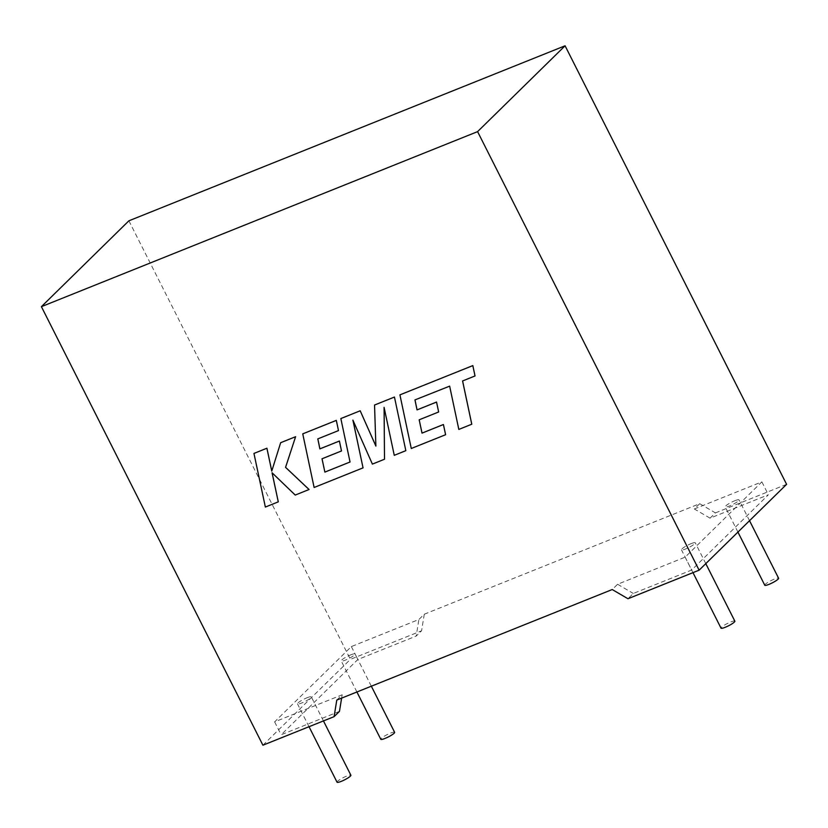 <?xml version="1.0" encoding="UTF-8"?>
<svg xmlns="http://www.w3.org/2000/svg" width="828" height="828" viewBox="0 0 828 828"><rect width="100%" height="100%" fill="white"/><g stroke="black" fill="none" stroke-linecap="round" stroke-linejoin="round"><path stroke-width="0.62" stroke-dasharray="4.14 3.1" d="M764.772 585.22A7.742 1.283 153.2 0 1 774.366 579.093A7.742 1.283 153.2 0 1 778.599 578.234M734.788 500.743A7.742 1.283 153.2 0 1 739.021 499.884A7.742 1.283 153.2 0 1 729.427 506.011A7.742 1.283 153.2 0 1 725.193 506.871A7.742 1.283 153.2 0 1 734.788 500.743M734.85 621.155A7.742 1.283 -26.8 0 0 730.617 622.025A7.742 1.283 -26.8 0 0 721.022 628.141M691.038 543.675A7.742 1.283 153.2 0 1 695.272 542.806A7.742 1.283 153.2 0 1 685.677 548.933A7.742 1.283 153.2 0 1 681.444 549.792A7.742 1.283 153.2 0 1 691.038 543.675M394.625 732.304A7.742 1.283 -26.8 0 0 390.392 733.163A7.742 1.283 -26.8 0 0 380.797 739.29M350.824 654.824A7.742 1.283 153.2 0 1 355.057 653.954A7.742 1.283 153.2 0 1 345.462 660.082A7.742 1.283 153.2 0 1 341.229 660.941A7.742 1.283 153.2 0 1 350.824 654.824M337.058 782.212A7.742 1.283 153.2 0 1 346.653 776.095A7.742 1.283 153.2 0 1 350.886 775.225M307.074 697.745A7.742 1.283 153.2 0 1 311.307 696.876A7.742 1.283 153.2 0 1 301.713 703.003A7.742 1.283 153.2 0 1 297.48 703.862A7.742 1.283 153.2 0 1 307.074 697.745M336.789 700.064L342.171 694.785L274.627 721.881L351.362 646.585L418.896 619.489L424.278 614.21L699.712 503.693L694.33 508.972L761.874 481.865L685.139 557.161L617.595 584.268L612.223 589.536M699.712 503.693L715.433 512.884L710.062 518.162L768.384 494.761L691.649 570.057L633.327 593.459L627.955 598.737M715.433 512.884L786.6 484.328M424.278 614.21L421.576 630.801L416.194 636.08L418.896 619.489M128.889 220.807L350.41 659.357L421.576 630.801M710.062 518.162L694.33 508.972M761.874 481.865L768.384 494.761M617.595 584.268L633.327 593.459M685.139 557.161L691.649 570.057M339.47 711.376L281.147 734.778L357.872 659.481L416.194 636.08M262.921 745.21L350.41 659.357M351.362 646.585L357.872 659.481M342.171 694.785L341.622 698.118M274.627 721.881L281.147 734.778M414.952 399.914L449.666 386.127L458.847 429.401L471.784 424.215M462.573 380.963L475.034 375.953M399.924 394.852L411.299 448.476L445.619 434.71M419.185 419.796L438.674 411.961M374.535 405.037L375.881 446.013M340.846 418.554L350.047 461.993M322.009 458.784L341.529 450.939M317.797 438.892L338.517 430.57M302.769 433.841L314.143 487.464L363.068 467.83M352.945 420.231L372.414 464.084L384.513 459.229M384.099 407.459L394.294 455.307L405.834 450.67M253.979 453.413L265.374 507.036L278.291 501.851M272.091 472.798L295.254 495.051L309.072 489.503M280.661 442.701L271.76 471.101M749.537 520.698L739.021 499.884M705.787 563.63L695.272 542.806M371.337 686.195L355.057 653.954M323.448 720.919L311.307 696.876M309.02 726.705L297.48 703.862M356.909 691.991L341.229 660.941M692.984 572.634L681.444 549.792M737.934 532.093L725.193 506.871"/><path stroke-width="1.24" d="M749.537 520.698L778.599 578.234A7.742 1.283 153.2 0 1 769.005 584.361A7.742 1.283 153.2 0 1 764.772 585.22L737.934 532.093M692.984 572.634L721.022 628.141A7.742 1.283 -26.8 0 0 725.256 627.282A7.742 1.283 -26.8 0 0 734.85 621.155L705.787 563.63M356.909 691.991L380.797 739.29A7.742 1.283 -26.8 0 0 385.03 738.431A7.742 1.283 -26.8 0 0 394.625 732.304L371.337 686.195M323.448 720.919L350.886 775.225A7.742 1.283 153.2 0 1 341.291 781.353A7.742 1.283 153.2 0 1 337.058 782.212L309.02 726.705M699.111 570.181L627.955 598.737L612.223 589.536L336.789 700.064L334.088 716.655L262.921 745.21L41.4 306.66L128.889 220.807L565.079 45.788L786.6 484.328L699.111 570.181L477.59 131.631L41.4 306.66M341.622 698.118L339.47 711.376L334.088 716.655M477.59 131.631L565.079 45.788M471.763 424.236L462.573 380.963L475.034 375.953L472.829 365.593L399.924 394.852L411.278 448.497L445.619 434.71L443.415 424.516L422.042 433.096L419.185 419.796L438.654 411.982L436.532 402.077L417.043 409.901L414.952 399.914L449.645 386.148L458.826 429.421L471.784 424.215L462.604 380.952M475.013 375.974L472.829 365.593M399.903 394.873L472.809 365.614M445.599 434.731L443.415 424.516M443.394 424.536L422.021 433.116L419.165 419.806M438.654 411.982L436.553 402.056L417.064 409.881L414.983 399.903M324.876 472.105L322.009 458.784L341.498 450.96L339.387 441.055L319.887 448.879L317.797 438.892L338.497 430.591L336.292 420.396L302.748 433.862L314.123 487.485L363.047 467.861L352.894 420.117L372.383 464.104L384.513 459.229L384.078 407.355L394.273 455.328L405.834 450.67L394.449 397.047L374.535 405.037L375.881 446.085L360.19 410.791L340.846 418.554L350.047 462.003L324.876 472.105L322.04 458.774M394.428 397.067L374.515 405.058M375.881 446.013L360.19 410.791L340.825 418.575M350.047 461.993L324.897 472.084M341.498 450.96L339.408 441.034L319.908 448.859L317.828 438.881M338.497 430.591L336.313 420.376L302.748 433.862M363.047 467.861L352.945 420.231M384.513 459.229L384.099 407.459M405.834 450.67L394.449 397.047M278.27 501.871L272.06 472.767L295.234 495.072L309.072 489.503L285.577 467.334L295.606 436.708L280.661 442.701L271.76 471.101L266.895 448.238L253.958 453.433L265.353 507.057L278.291 501.851L272.091 472.798M253.958 453.433L266.916 448.217L271.781 471.06M309.051 489.524L285.556 467.354L295.606 436.708L280.661 442.701"/></g></svg>
